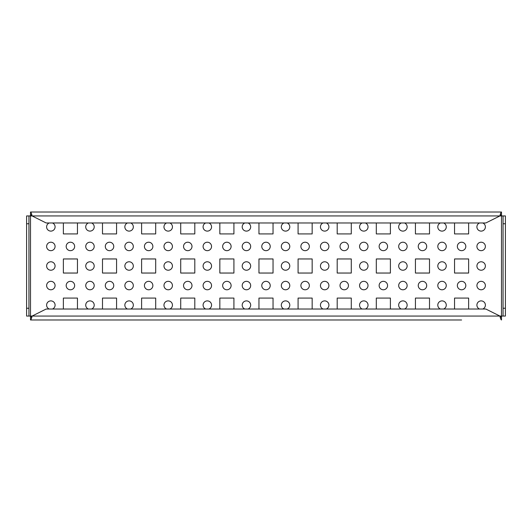 <?xml version="1.0" encoding="UTF-8"?>
<svg xmlns="http://www.w3.org/2000/svg" width="532" height="532" viewBox="0 0 532 532"><rect width="100%" height="100%" fill="white"/><g stroke="black" fill="none" stroke-linecap="round" stroke-linejoin="round"><path stroke-width="0.8" d="M231.107 285.558A4.223 4.223 0 0 1 226.885 289.78A4.223 4.223 0 0 1 222.655 285.558A4.223 4.223 0 0 1 226.885 281.335A4.223 4.223 0 0 1 231.107 285.558M231.107 246.442A4.223 4.223 0 0 1 226.885 250.665A4.223 4.223 0 0 1 222.655 246.442A4.223 4.223 0 0 1 226.885 242.22A4.223 4.223 0 0 1 231.107 246.442M191.992 285.558A4.223 4.223 0 0 1 187.763 289.78A4.223 4.223 0 0 1 183.54 285.558A4.223 4.223 0 0 1 187.763 281.335A4.223 4.223 0 0 1 191.992 285.558M191.992 246.442A4.223 4.223 0 0 1 187.763 250.665A4.223 4.223 0 0 1 183.54 246.442A4.223 4.223 0 0 1 187.763 242.22A4.223 4.223 0 0 1 191.992 246.442M270.223 246.442A4.223 4.223 0 0 1 266 250.665A4.223 4.223 0 0 1 261.777 246.442A4.223 4.223 0 0 1 266 242.22A4.223 4.223 0 0 1 270.223 246.442M270.223 285.558A4.223 4.223 0 0 1 266 289.78A4.223 4.223 0 0 1 261.777 285.558A4.223 4.223 0 0 1 266 281.335A4.223 4.223 0 0 1 270.223 285.558M426.697 285.558A4.223 4.223 0 0 1 422.468 289.78A4.223 4.223 0 0 1 418.245 285.558A4.223 4.223 0 0 1 422.468 281.335A4.223 4.223 0 0 1 426.697 285.558M387.575 285.558A4.223 4.223 0 0 1 383.353 289.78A4.223 4.223 0 0 1 379.13 285.558A4.223 4.223 0 0 1 383.353 281.335A4.223 4.223 0 0 1 387.575 285.558M387.575 246.442A4.223 4.223 0 0 1 383.353 250.665A4.223 4.223 0 0 1 379.13 246.442A4.223 4.223 0 0 1 383.353 242.22A4.223 4.223 0 0 1 387.575 246.442M309.345 285.558A4.223 4.223 0 0 1 305.115 289.78A4.223 4.223 0 0 1 300.893 285.558A4.223 4.223 0 0 1 305.115 281.335A4.223 4.223 0 0 1 309.345 285.558M309.345 246.442A4.223 4.223 0 0 1 305.115 250.665A4.223 4.223 0 0 1 300.893 246.442A4.223 4.223 0 0 1 305.115 242.22A4.223 4.223 0 0 1 309.345 246.442M348.46 246.442A4.223 4.223 0 0 1 344.237 250.665A4.223 4.223 0 0 1 340.008 246.442A4.223 4.223 0 0 1 344.237 242.22A4.223 4.223 0 0 1 348.46 246.442M348.46 285.558A4.223 4.223 0 0 1 344.237 289.78A4.223 4.223 0 0 1 340.008 285.558A4.223 4.223 0 0 1 344.237 281.335A4.223 4.223 0 0 1 348.46 285.558M113.755 246.442A4.223 4.223 0 0 1 109.532 250.665A4.223 4.223 0 0 1 105.303 246.442A4.223 4.223 0 0 1 109.532 242.22A4.223 4.223 0 0 1 113.755 246.442M152.87 285.558A4.223 4.223 0 0 1 148.647 289.78A4.223 4.223 0 0 1 144.425 285.558A4.223 4.223 0 0 1 148.647 281.335A4.223 4.223 0 0 1 152.87 285.558M152.87 246.442A4.223 4.223 0 0 1 148.647 250.665A4.223 4.223 0 0 1 144.425 246.442A4.223 4.223 0 0 1 148.647 242.22A4.223 4.223 0 0 1 152.87 246.442M113.755 285.558A4.223 4.223 0 0 1 109.532 289.78A4.223 4.223 0 0 1 105.303 285.558A4.223 4.223 0 0 1 109.532 281.335A4.223 4.223 0 0 1 113.755 285.558M74.64 285.558A4.223 4.223 0 0 1 70.41 289.78A4.223 4.223 0 0 1 66.187 285.558A4.223 4.223 0 0 1 70.41 281.335A4.223 4.223 0 0 1 74.64 285.558M74.64 246.442A4.223 4.223 0 0 1 70.41 250.665A4.223 4.223 0 0 1 66.187 246.442A4.223 4.223 0 0 1 70.41 242.22A4.223 4.223 0 0 1 74.64 246.442M426.697 246.442A4.223 4.223 0 0 1 422.468 250.665A4.223 4.223 0 0 1 418.245 246.442A4.223 4.223 0 0 1 422.468 242.22A4.223 4.223 0 0 1 426.697 246.442M446.255 266A4.223 4.223 0 0 1 442.032 270.223A4.223 4.223 0 0 1 437.803 266A4.223 4.223 0 0 1 442.032 261.777A4.223 4.223 0 0 1 446.255 266M440.436 309.032A4.223 4.223 0 0 1 442.032 300.893A4.223 4.223 0 0 1 443.628 309.032M446.255 285.558A4.223 4.223 0 0 1 442.032 289.78A4.223 4.223 0 0 1 437.803 285.558A4.223 4.223 0 0 1 442.032 281.335A4.223 4.223 0 0 1 446.255 285.558M446.255 246.442A4.223 4.223 0 0 1 442.032 250.665A4.223 4.223 0 0 1 437.803 246.442A4.223 4.223 0 0 1 442.032 242.22A4.223 4.223 0 0 1 446.255 246.442M443.628 222.968A4.223 4.223 0 0 1 442.032 231.107A4.223 4.223 0 0 1 440.436 222.968M461.59 319.985L30.51 319.985C31.036 319.752 31.554 318.449 32.08 316.068L30.51 317.637L30.51 319.985L461.59 319.985M465.813 285.558A4.223 4.223 0 0 1 461.59 289.78A4.223 4.223 0 0 1 457.36 285.558A4.223 4.223 0 0 1 461.59 281.335A4.223 4.223 0 0 1 465.813 285.558M465.813 246.442A4.223 4.223 0 0 1 461.59 250.665A4.223 4.223 0 0 1 457.36 246.442A4.223 4.223 0 0 1 461.59 242.22A4.223 4.223 0 0 1 465.813 246.442M482.743 222.968A4.223 4.223 0 0 1 481.147 231.107A4.223 4.223 0 0 1 479.551 222.968M485.37 266A4.223 4.223 0 0 1 481.147 270.223A4.223 4.223 0 0 1 476.925 266A4.223 4.223 0 0 1 481.147 261.777A4.223 4.223 0 0 1 485.37 266M479.551 309.032A4.223 4.223 0 0 1 481.147 300.893A4.223 4.223 0 0 1 482.743 309.032M485.37 285.558A4.223 4.223 0 0 1 481.147 289.78A4.223 4.223 0 0 1 476.925 285.558A4.223 4.223 0 0 1 481.147 281.335A4.223 4.223 0 0 1 485.37 285.558M485.37 246.442A4.223 4.223 0 0 1 481.147 250.665A4.223 4.223 0 0 1 476.925 246.442A4.223 4.223 0 0 1 481.147 242.22A4.223 4.223 0 0 1 485.37 246.442M402.91 212.015L398.687 212.015M404.506 222.968A4.223 4.223 0 0 1 402.91 231.107A4.223 4.223 0 0 1 401.314 222.968M365.391 222.968A4.223 4.223 0 0 1 363.795 231.107A4.223 4.223 0 0 1 362.199 222.968M326.269 222.968A4.223 4.223 0 0 1 324.68 231.107A4.223 4.223 0 0 1 323.084 222.968M287.154 222.968A4.223 4.223 0 0 1 285.558 231.107A4.223 4.223 0 0 1 283.962 222.968M248.038 222.968A4.223 4.223 0 0 1 246.442 231.107A4.223 4.223 0 0 1 244.846 222.968M208.916 222.968A4.223 4.223 0 0 1 207.32 231.107A4.223 4.223 0 0 1 205.731 222.968M169.801 222.968A4.223 4.223 0 0 1 168.205 231.107A4.223 4.223 0 0 1 166.609 222.968M130.686 222.968A4.223 4.223 0 0 1 129.09 231.107A4.223 4.223 0 0 1 127.494 222.968M91.564 222.968A4.223 4.223 0 0 1 89.968 231.107A4.223 4.223 0 0 1 88.372 222.968M52.449 222.968A4.223 4.223 0 0 1 50.853 231.107A4.223 4.223 0 0 1 49.257 222.968M407.14 246.442A4.223 4.223 0 0 1 402.91 250.665A4.223 4.223 0 0 1 398.687 246.442A4.223 4.223 0 0 1 402.91 242.22A4.223 4.223 0 0 1 407.14 246.442M368.018 246.442A4.223 4.223 0 0 1 363.795 250.665A4.223 4.223 0 0 1 359.572 246.442A4.223 4.223 0 0 1 363.795 242.22A4.223 4.223 0 0 1 368.018 246.442M328.902 246.442A4.223 4.223 0 0 1 324.68 250.665A4.223 4.223 0 0 1 320.45 246.442A4.223 4.223 0 0 1 324.68 242.22A4.223 4.223 0 0 1 328.902 246.442M289.78 246.442A4.223 4.223 0 0 1 285.558 250.665A4.223 4.223 0 0 1 281.335 246.442A4.223 4.223 0 0 1 285.558 242.22A4.223 4.223 0 0 1 289.78 246.442M250.665 246.442A4.223 4.223 0 0 1 246.442 250.665A4.223 4.223 0 0 1 242.22 246.442A4.223 4.223 0 0 1 246.442 242.22A4.223 4.223 0 0 1 250.665 246.442M211.55 246.442A4.223 4.223 0 0 1 207.32 250.665A4.223 4.223 0 0 1 203.098 246.442A4.223 4.223 0 0 1 207.32 242.22A4.223 4.223 0 0 1 211.55 246.442M172.428 246.442A4.223 4.223 0 0 1 168.205 250.665A4.223 4.223 0 0 1 163.982 246.442A4.223 4.223 0 0 1 168.205 242.22A4.223 4.223 0 0 1 172.428 246.442M133.313 246.442A4.223 4.223 0 0 1 129.09 250.665A4.223 4.223 0 0 1 124.86 246.442A4.223 4.223 0 0 1 129.09 242.22A4.223 4.223 0 0 1 133.313 246.442M94.197 246.442A4.223 4.223 0 0 1 89.968 250.665A4.223 4.223 0 0 1 85.745 246.442A4.223 4.223 0 0 1 89.968 242.22A4.223 4.223 0 0 1 94.197 246.442M55.075 246.442A4.223 4.223 0 0 1 50.853 250.665A4.223 4.223 0 0 1 46.63 246.442A4.223 4.223 0 0 1 50.853 242.22A4.223 4.223 0 0 1 55.075 246.442M407.14 285.558A4.223 4.223 0 0 1 402.91 289.78A4.223 4.223 0 0 1 398.687 285.558A4.223 4.223 0 0 1 402.91 281.335A4.223 4.223 0 0 1 407.14 285.558M368.018 285.558A4.223 4.223 0 0 1 363.795 289.78A4.223 4.223 0 0 1 359.572 285.558A4.223 4.223 0 0 1 363.795 281.335A4.223 4.223 0 0 1 368.018 285.558M328.902 285.558A4.223 4.223 0 0 1 324.68 289.78A4.223 4.223 0 0 1 320.45 285.558A4.223 4.223 0 0 1 324.68 281.335A4.223 4.223 0 0 1 328.902 285.558M289.78 285.558A4.223 4.223 0 0 1 285.558 289.78A4.223 4.223 0 0 1 281.335 285.558A4.223 4.223 0 0 1 285.558 281.335A4.223 4.223 0 0 1 289.78 285.558M250.665 285.558A4.223 4.223 0 0 1 246.442 289.78A4.223 4.223 0 0 1 242.22 285.558A4.223 4.223 0 0 1 246.442 281.335A4.223 4.223 0 0 1 250.665 285.558M211.55 285.558A4.223 4.223 0 0 1 207.32 289.78A4.223 4.223 0 0 1 203.098 285.558A4.223 4.223 0 0 1 207.32 281.335A4.223 4.223 0 0 1 211.55 285.558M172.428 285.558A4.223 4.223 0 0 1 168.205 289.78A4.223 4.223 0 0 1 163.982 285.558A4.223 4.223 0 0 1 168.205 281.335A4.223 4.223 0 0 1 172.428 285.558M133.313 285.558A4.223 4.223 0 0 1 129.09 289.78A4.223 4.223 0 0 1 124.86 285.558A4.223 4.223 0 0 1 129.09 281.335A4.223 4.223 0 0 1 133.313 285.558M94.197 285.558A4.223 4.223 0 0 1 89.968 289.78A4.223 4.223 0 0 1 85.745 285.558A4.223 4.223 0 0 1 89.968 281.335A4.223 4.223 0 0 1 94.197 285.558M55.075 285.558A4.223 4.223 0 0 1 50.853 289.78A4.223 4.223 0 0 1 46.63 285.558A4.223 4.223 0 0 1 50.853 281.335A4.223 4.223 0 0 1 55.075 285.558M401.314 309.032A4.223 4.223 0 0 1 402.91 300.893A4.223 4.223 0 0 1 404.506 309.032M362.199 309.032A4.223 4.223 0 0 1 363.795 300.893A4.223 4.223 0 0 1 365.391 309.032M323.084 309.032A4.223 4.223 0 0 1 324.68 300.893A4.223 4.223 0 0 1 326.269 309.032M283.962 309.032A4.223 4.223 0 0 1 285.558 300.893A4.223 4.223 0 0 1 287.154 309.032M244.846 309.032A4.223 4.223 0 0 1 246.442 300.893A4.223 4.223 0 0 1 248.038 309.032M205.731 309.032A4.223 4.223 0 0 1 207.32 300.893A4.223 4.223 0 0 1 208.916 309.032M166.609 309.032A4.223 4.223 0 0 1 168.205 300.893A4.223 4.223 0 0 1 169.801 309.032M127.494 309.032A4.223 4.223 0 0 1 129.09 300.893A4.223 4.223 0 0 1 130.686 309.032M88.372 309.032A4.223 4.223 0 0 1 89.968 300.893A4.223 4.223 0 0 1 91.564 309.032M49.257 309.032A4.223 4.223 0 0 1 50.853 300.893A4.223 4.223 0 0 1 52.449 309.032M407.14 266A4.223 4.223 0 0 1 402.91 270.223A4.223 4.223 0 0 1 398.687 266A4.223 4.223 0 0 1 402.91 261.777A4.223 4.223 0 0 1 407.14 266M368.018 266A4.223 4.223 0 0 1 363.795 270.223A4.223 4.223 0 0 1 359.572 266A4.223 4.223 0 0 1 363.795 261.777A4.223 4.223 0 0 1 368.018 266M328.902 266A4.223 4.223 0 0 1 324.68 270.223A4.223 4.223 0 0 1 320.45 266A4.223 4.223 0 0 1 324.68 261.777A4.223 4.223 0 0 1 328.902 266M289.78 266A4.223 4.223 0 0 1 285.558 270.223A4.223 4.223 0 0 1 281.335 266A4.223 4.223 0 0 1 285.558 261.777A4.223 4.223 0 0 1 289.78 266M250.665 266A4.223 4.223 0 0 1 246.442 270.223A4.223 4.223 0 0 1 242.22 266A4.223 4.223 0 0 1 246.442 261.777A4.223 4.223 0 0 1 250.665 266M211.55 266A4.223 4.223 0 0 1 207.32 270.223A4.223 4.223 0 0 1 203.098 266A4.223 4.223 0 0 1 207.32 261.777A4.223 4.223 0 0 1 211.55 266M172.428 266A4.223 4.223 0 0 1 168.205 270.223A4.223 4.223 0 0 1 163.982 266A4.223 4.223 0 0 1 168.205 261.777A4.223 4.223 0 0 1 172.428 266M133.313 266A4.223 4.223 0 0 1 129.09 270.223A4.223 4.223 0 0 1 124.86 266A4.223 4.223 0 0 1 129.09 261.777A4.223 4.223 0 0 1 133.313 266M94.197 266A4.223 4.223 0 0 1 89.968 270.223A4.223 4.223 0 0 1 85.745 266A4.223 4.223 0 0 1 89.968 261.777A4.223 4.223 0 0 1 94.197 266M55.075 266A4.223 4.223 0 0 1 50.853 270.223A4.223 4.223 0 0 1 46.63 266A4.223 4.223 0 0 1 50.853 261.777A4.223 4.223 0 0 1 55.075 266M501.49 317.637L501.49 319.985C500.964 319.752 500.446 318.449 499.92 316.068L501.49 317.637L501.49 316.068L503.053 316.068L503.053 215.932L501.49 215.932L501.49 212.015C500.964 212.248 500.446 213.551 499.92 215.932L501.49 214.363M30.51 212.015C31.036 212.248 31.554 213.551 32.08 215.932L30.51 214.363L30.51 212.015L501.49 212.015M219.842 258.958L233.92 258.958L233.92 273.042L219.842 273.042L219.842 258.958M233.92 222.968L233.92 233.92L219.842 233.92L219.842 222.968M194.805 222.968L194.805 233.92L180.72 233.92L180.72 222.968M219.842 309.032L219.842 298.08L233.92 298.08L233.92 309.032M298.08 309.032L298.08 298.08L312.158 298.08L312.158 309.032M298.08 258.958L312.158 258.958L312.158 273.042L298.08 273.042L298.08 258.958M312.158 222.968L312.158 233.92L298.08 233.92L298.08 222.968M258.958 309.032L258.958 298.08L273.042 298.08L273.042 309.032M258.958 258.958L273.042 258.958L273.042 273.042L258.958 273.042L258.958 258.958M273.042 222.968L273.042 233.92L258.958 233.92L258.958 222.968M415.432 309.032L415.432 298.08L429.51 298.08L429.51 309.032M415.432 258.958L429.51 258.958L429.51 273.042L415.432 273.042L415.432 258.958M429.51 222.968L429.51 233.92L415.432 233.92L415.432 222.968M376.31 258.958L390.395 258.958L390.395 273.042L376.31 273.042L376.31 258.958M390.395 222.968L390.395 233.92L376.31 233.92L376.31 222.968M337.195 309.032L337.195 298.08L351.28 298.08L351.28 309.032M337.195 258.958L351.28 258.958L351.28 273.042L337.195 273.042L337.195 258.958M376.31 309.032L376.31 298.08L390.395 298.08L390.395 309.032M351.28 222.968L351.28 233.92L337.195 233.92L337.195 222.968M63.368 309.032L63.368 298.08L77.453 298.08L77.453 309.032M155.69 222.968L155.69 233.92L141.605 233.92L141.605 222.968M141.605 258.958L155.69 258.958L155.69 273.042L141.605 273.042L141.605 258.958M141.605 309.032L141.605 298.08L155.69 298.08L155.69 309.032M180.72 309.032L180.72 298.08L194.805 298.08L194.805 309.032M180.72 258.958L194.805 258.958L194.805 273.042L180.72 273.042L180.72 258.958M102.49 309.032L102.49 298.08L116.568 298.08L116.568 309.032M102.49 258.958L116.568 258.958L116.568 273.042L102.49 273.042L102.49 258.958M116.568 222.968L116.568 233.92L102.49 233.92L102.49 222.968M63.368 258.958L77.453 258.958L77.453 273.042L63.368 273.042L63.368 258.958M77.453 222.968L77.453 233.92L63.368 233.92L63.368 222.968M468.632 222.968L468.632 233.92L454.547 233.92L454.547 222.968M454.547 258.958L468.632 258.958L468.632 273.042L454.547 273.042L454.547 258.958M454.547 309.032L454.547 298.08L468.632 298.08L468.632 309.032M30.51 214.363L30.51 215.932L28.947 215.932L28.947 316.068L30.51 316.068L30.51 317.637M28.947 316.068L26.6 316.068L26.6 215.932L28.947 215.932M26.6 308.247L28.947 308.247M26.6 223.753L28.947 223.753M503.053 215.932L505.4 215.932L505.4 316.068L503.053 316.068M505.4 223.753L503.053 223.753M505.4 308.247L503.053 308.247M32.08 215.932L46.158 222.968L485.842 222.968L499.92 215.932L501.49 215.932L501.49 316.068L499.92 316.068L485.842 309.032L46.158 309.032L32.08 316.068L30.51 316.068L30.51 215.932L499.92 215.932M499.92 316.068L32.08 316.068"/></g></svg>
